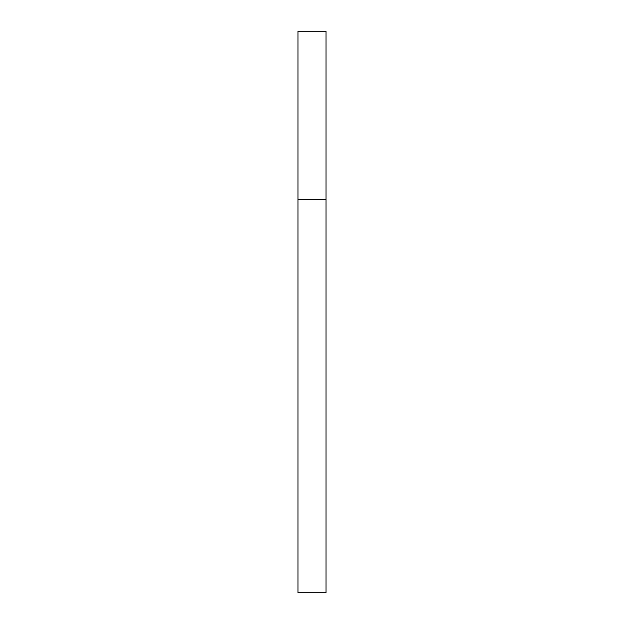 <?xml version="1.0" encoding="UTF-8"?>
<svg xmlns="http://www.w3.org/2000/svg" width="624" height="624" viewBox="0 0 624 624"><rect width="100%" height="100%" fill="white"/><g stroke="black" fill="none" stroke-linecap="round" stroke-linejoin="round"><path stroke-width="0.94" d="M297.96 199.68L326.04 199.68L326.04 31.2L297.96 31.2L297.96 592.8L326.04 592.8L326.04 199.68L297.96 199.68"/></g></svg>
